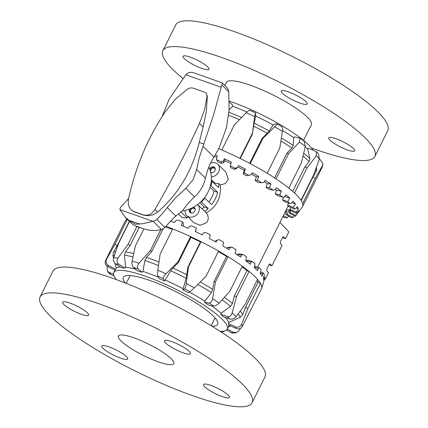 <?xml version="1.0" encoding="UTF-8"?>
<svg xmlns="http://www.w3.org/2000/svg" width="428" height="428" viewBox="0 0 428 428"><rect width="100%" height="100%" fill="white"/><g stroke="black" fill="none" stroke-linecap="round" stroke-linejoin="round"><path stroke-width="0.64" d="M178.39 213.813L182.237 217.659M210.533 163.277A7.741 6.463 134.6 0 1 217.697 164.186L225.781 171.912L228.29 179.284M217.697 164.186A7.741 6.463 134.6 0 1 219.173 170.462A7.741 6.463 134.6 0 1 211.379 176.892M201.005 201.609L208.195 208.489A30.966 25.851 -45.4 0 1 204.787 211.443A7.891 6.586 -45.4 0 0 204.311 210.929L197.608 204.514A7.741 6.463 -45.4 0 1 197.613 213.706A7.741 6.463 -45.4 0 1 186.72 215.53L193.686 222.624L200.192 225.294L206.687 222.619L207.628 221.212L208.334 218.28L207.762 215.295L206.317 212.914L204.787 211.443M210.175 210.309L206.317 212.914M215.311 169.108A2.712 2.263 -45.4 0 0 214.893 168.488A2.712 2.263 -45.4 0 0 214.177 168.044A2.712 2.263 -45.4 0 0 211.052 169.215A2.712 2.263 -45.4 0 0 211.084 172.345A2.712 2.263 -45.4 0 0 211.71 172.757M209.618 168.985A3.253 2.712 134.6 0 1 213.743 166.909A3.253 2.712 134.6 0 1 214.605 167.444A3.253 2.712 134.6 0 1 214.647 171.205A3.253 2.712 134.6 0 1 210.902 172.612A3.253 2.712 134.6 0 1 210.758 172.554M214.904 167.808A3.253 2.712 -45.4 0 0 214.412 167.567A3.253 2.712 -45.4 0 0 210.084 170.226M191.605 213.08A2.712 2.263 134.6 0 1 190.984 212.668A2.712 2.263 134.6 0 1 190.695 209.961A2.712 2.263 134.6 0 1 194.788 208.811A2.712 2.263 134.6 0 1 195.211 209.426M193.493 207.184A3.253 2.712 134.6 0 1 194.505 207.762A3.253 2.712 134.6 0 1 194.852 211.009A3.253 2.712 134.6 0 1 189.936 212.395A3.253 2.712 134.6 0 1 189.588 209.148A3.253 2.712 134.6 0 1 189.668 208.998M194.804 208.131A3.253 2.712 -45.4 0 0 190.257 209.806A3.253 2.712 -45.4 0 0 190.305 212.689M228.285 179.3L225.363 183.553L220.249 184.976L220.532 189.417L219.981 194.622C219.045 199.202 217.023 203.246 213.925 206.772L210.078 210.383M187.737 216.568L187.047 217.954L182.082 217.638M264.574 278.805L265.167 279.372L268.554 272.583L266.799 270.806L266.89 268.859L268.918 264.788L270.025 263.921L271.935 265.793L282.089 245.426L280.335 243.655L280.426 241.708L282.459 237.631L283.566 236.764L285.476 238.642L282.485 237.583M271.935 265.793L268.945 264.734M202.059 208.773A26.472 22.101 -45.4 0 0 204.199 207.077L208.195 208.489M199.844 202.685L204.199 207.077M285.476 238.642L288.857 231.853L279.998 222.346M265.167 279.372L264.477 279.126M201.567 201.807A30.816 25.728 -45.4 0 0 204.814 198.164L204.279 197.977M211.293 180.974L211.855 181.172A30.816 25.728 134.6 0 1 211.041 185.672L210.506 185.484M185.158 210.41A7.741 6.463 -45.4 0 0 186.72 215.53M214.556 183.74A26.472 22.101 -45.4 0 0 214.46 182.724A7.891 6.586 -45.4 0 0 218.729 183.478L220.249 184.976M211.855 181.172L218.617 187.598A30.966 25.851 -45.4 0 0 218.729 183.478M204.814 198.164L211.641 204.616A30.966 25.851 -45.4 0 0 217.74 192.381L213.995 191.059A26.472 22.101 -45.4 0 1 208.891 202.016M211.041 185.672L217.74 192.381M210.046 187.111L213.995 191.059M211.389 179.648L214.46 182.724M180.734 211.678L187.047 217.954M220.051 331.315A63.414 12.738 -153.5 0 0 227.279 329.121L228.969 325.729A63.414 12.738 -153.5 0 0 229.146 325.275M235.999 328.404C238.728 329.314 240.804 328.715 242.227 326.596A76.114 15.29 -153.5 0 0 241.643 324.247C240.338 326.832 238.326 327.698 235.609 326.837A71.471 14.354 26.5 0 1 235.999 328.404L228.766 325.103A63.414 12.738 -153.5 0 0 228.381 323.536L228.814 322.487A63.414 12.738 -153.5 0 0 225.39 317.501M229.756 318.994L223.352 316.806A63.414 12.738 -153.5 0 0 222.105 315.596A63.414 12.738 -153.5 0 0 220.736 314.345L221.046 313.243L230.542 306.378L232.447 303.452L234.405 295.882L236.513 296.604L249.069 271.416A76.114 15.29 26.5 0 1 253.852 275.595A76.114 15.29 26.5 0 1 257.57 279.414L245.014 304.597L236.074 316.779A76.114 15.29 -153.5 0 0 232.142 313.082C231.184 315.827 229.515 316.977 227.14 316.533A71.471 14.354 26.5 0 1 229.756 318.994C232.227 319.523 234.33 318.785 236.074 316.779M227.279 329.121A63.414 12.738 -153.5 0 0 220.885 318.036A63.414 12.738 -153.5 0 0 159.505 281.715A63.414 12.738 -153.5 0 0 113.773 272.534A63.414 12.738 -153.5 0 0 116.373 279.623M125.425 283.047A52.655 10.577 26.5 0 1 123.403 277.333A52.655 10.577 26.5 0 1 148.297 279.917A52.655 10.577 26.5 0 1 196.912 303.564A52.655 10.577 26.5 0 1 217.643 324.322A52.655 10.577 26.5 0 1 211.865 326.147M261.224 289.382A76.114 15.29 -153.5 0 0 261.717 288.397L264.788 278.077A74.258 14.916 -153.5 0 0 264.927 277.178L263.819 280.442A74.921 15.05 -153.5 0 0 263.338 278.489L264.354 274.637A74.258 14.916 -153.5 0 0 263.557 273.08L262.765 273.979L262.096 276.156A74.921 15.05 -153.5 0 0 260.176 273.583L261.091 269.72A74.258 14.916 -153.5 0 0 259.331 267.773L258.202 268.527L257.501 270.673A74.921 15.05 -153.5 0 0 255.949 269.164A74.921 15.05 -153.5 0 0 254.232 267.596L255.077 263.739A74.258 14.916 -153.5 0 0 252.429 261.492L250.985 262.123L250.241 264.236A74.921 15.05 -153.5 0 0 245.763 260.791L246.576 256.966A74.258 14.916 -153.5 0 0 243.152 254.505L241.424 255.056L240.627 257.126A74.921 15.05 -153.5 0 0 235.143 253.462L235.962 249.685A74.258 14.916 -153.5 0 0 231.912 247.127L229.943 247.619L229.087 249.652A74.921 15.05 -153.5 0 0 222.828 245.929L223.689 242.216A74.258 14.916 -153.5 0 0 219.19 239.669L217.044 240.151L216.113 242.141A74.921 15.05 -153.5 0 0 209.356 238.524L210.298 234.892A74.258 14.916 -153.5 0 0 205.552 232.468L203.289 232.971L202.284 234.924A74.921 15.05 -153.5 0 0 195.323 231.569L196.382 228.022L195.521 231.66M241.643 324.247L247.908 308.476L260.465 283.293A76.114 15.29 -153.5 0 0 257.57 279.414M228.814 322.487L240.29 317.244L242.708 314.639L245.522 307.39L258.079 282.202L260.465 283.293A76.114 15.29 26.5 0 1 261.727 288.376L242.227 326.596M245.977 260.946L247.662 260.229L252.429 261.492M237.251 254.842L237.454 254.435L239.322 253.911L243.152 254.505M226.835 248.288L227.118 247.721L229.183 247.218L231.912 247.127M215.156 241.617L215.482 240.964L217.044 240.151M196.382 228.022A74.258 14.916 -153.5 0 0 191.594 225.829L189.278 226.396L188.202 228.317A74.921 15.05 -153.5 0 0 181.344 225.369L182.537 221.918L183.617 223.951L182.981 226.059M171.398 220.35L171.088 221.313M160.768 229.713L150.415 250.482L139.036 263.209A76.114 15.29 -153.5 0 0 132.102 261.085L135.403 245.886L143.835 228.969M186.25 283.507C185.811 286.385 185.254 288.162 184.58 288.825A71.471 14.354 26.5 0 1 189.989 291.725L194.371 287.857A76.114 15.29 -153.5 0 0 186.25 283.507L188.486 266.853L201.042 241.665A76.114 15.29 26.5 0 1 218.612 251.076L206.055 276.263L194.371 287.857M189.989 291.725L188.234 292.64A63.414 12.738 -153.5 0 0 182.826 289.745L186.164 278.248L187.908 267.152L188.486 266.853M182.826 289.745L184.58 288.825M212.55 298.674C211.897 301.521 210.747 302.992 209.089 303.088A71.471 14.354 26.5 0 1 213.481 306.02C215.295 306.025 217.178 305.046 219.141 303.078A76.114 15.29 -153.5 0 0 212.55 298.674L215.493 281.881L228.049 256.693A76.114 15.29 26.5 0 1 242.318 266.221L229.761 291.404L219.141 303.078M213.481 306.02L209.014 305.319A63.414 12.738 -153.5 0 0 204.627 302.387L204.83 301.264L211.395 292.586L212.705 289.355L214.021 281.651L215.493 281.881M204.627 302.387L209.089 303.088M232.142 313.082L236.513 296.604M220.736 314.345L227.14 316.533M228.381 323.536L235.609 326.837M240.552 328.244L239.413 330.234L236.588 332.545L233.041 332.224A71.471 14.354 26.5 0 1 231.131 332.626L233.672 333.166L236.588 332.545M226.54 330.031L231.131 332.626M227.332 329.009L233.041 332.224M225.133 330.785L221.581 332.31M107.369 270.951L109.242 273.465L110.777 274.562A71.471 14.354 26.5 0 1 109.242 272.508L107.374 270.951L107.027 266.077M113.955 275.841L110.777 274.562M105.529 260.647C104.593 263.001 105.336 264.964 107.76 266.537A71.471 14.354 26.5 0 1 108.535 265.537C106.139 263.926 105.523 261.797 106.69 259.143A76.114 15.29 -153.5 0 0 105.657 260.347L125.286 220.976A76.114 15.29 26.5 0 1 125.57 220.516A76.114 15.29 26.5 0 1 127.277 219.216M114.939 270.191L107.76 266.537M127.378 219.318L114.913 244.318L106.69 259.143M113.613 257.699C112.981 260.245 113.709 262.353 115.806 264.023A71.471 14.354 26.5 0 1 118.759 264.247C116.769 262.583 116.534 260.518 118.048 258.041A76.114 15.29 -153.5 0 0 113.613 257.699L118.508 243.569L129.534 221.447M139.207 227.364L130.128 245.576L125.474 251.846L124.468 255.206L125.57 267.19L124.912 268.115A63.414 12.738 -153.5 0 0 121.959 267.891L115.806 264.023M136.944 226.567L128.1 244.302L118.048 258.041M132.102 261.085C131.669 263.798 132.145 265.916 133.525 267.447A71.471 14.354 26.5 0 1 138.148 268.864C136.928 267.382 137.228 265.499 139.036 263.209M163.052 228.937L151.747 251.605L146.504 257.415L144.894 260.502L142.952 271.416L142.198 272.278A63.414 12.738 -153.5 0 0 137.581 270.86L133.525 267.447M157.793 270.212C157.434 273.043 157.451 275.044 157.852 276.221A71.471 14.354 26.5 0 1 163.341 278.58C163.138 277.488 164.031 275.883 166.037 273.754A76.114 15.29 -153.5 0 0 157.793 270.212L160.152 254.12L172.709 228.932A76.114 15.29 26.5 0 1 190.54 236.598L177.984 261.786L166.037 273.754M187.908 267.152L200.465 241.97A73.482 14.761 -153.5 0 0 190.958 237.38L178.401 262.567L172.912 268.035L170.735 270.806L164.598 280.95A63.414 12.738 -153.5 0 0 159.114 278.591L157.852 276.221M200.465 241.97L201.042 241.665A76.114 15.29 -153.5 0 0 190.54 236.598L190.958 237.38M228.402 326.864L230.836 326.045M214.021 281.651L226.578 256.463L228.049 256.693A76.114 15.29 -153.5 0 0 218.612 251.076M245.522 307.39L247.908 308.476M234.405 295.882L246.961 270.694L249.069 271.416A76.114 15.29 -153.5 0 0 242.318 266.221M182.537 221.918A74.258 14.916 -153.5 0 0 177.914 220.051L175.624 220.714L174.474 222.603A74.921 15.05 -153.5 0 0 170.628 221.142M262.765 273.979L260.32 272.994M260.582 271.882L263.557 273.08M264.477 278.243L263.52 277.804M263.819 276.675L264.927 277.178M229.943 247.619L227.118 247.721M241.424 255.056L237.454 254.435M250.985 262.123L246.041 260.812M254.553 266.141L259.331 267.773M258.202 268.527L254.323 267.2M172.709 228.932A76.114 15.29 -153.5 0 0 165.887 226.342M258.079 282.202A73.482 14.761 -153.5 0 0 256.987 280.581M246.961 270.694A73.482 14.761 -153.5 0 0 242.007 266.842M226.578 256.463A73.482 14.761 -153.5 0 0 218.366 251.568M172.452 229.451A73.482 14.761 -153.5 0 0 165.465 226.835M113.538 257.95L112.981 255.832L113.457 252.29L117.277 245.522L114.913 244.318M129.363 221.276L117.277 245.522M130.128 245.576L128.1 244.302M151.747 251.605L150.415 250.482M178.401 262.567L177.984 261.786M164.598 280.95L163.341 278.58M142.198 272.278L138.148 268.864M124.912 268.115L118.759 264.247M114.955 263.322L116.25 268.19L115.715 269.191A63.414 12.738 -153.5 0 0 114.988 270.089L113.773 272.534M115.715 269.191L108.535 265.537M113.511 274.225L109.242 272.508M221.046 313.243A63.414 12.738 -153.5 0 0 211.379 305.688M204.83 301.264A63.414 12.738 -153.5 0 0 189.363 292.051M182.981 288.627A63.414 12.738 -153.5 0 0 165.395 280.142M158.333 277.119A63.414 12.738 -153.5 0 0 142.952 271.416M135.665 269.249A63.414 12.738 -153.5 0 0 125.57 267.19M120.482 266.965A63.414 12.738 -153.5 0 0 116.25 268.19M229.29 101.96L232.704 105.229L232.527 106.283A63.414 12.738 26.5 0 1 246.972 112.083M249.941 110.424C249.561 109.964 248.352 110.734 246.303 112.73A76.114 15.29 26.5 0 1 254.655 116.582L255.505 112.987L255.741 116.068A63.414 12.738 26.5 0 1 273.118 124.987L273.899 124.206L276.734 123.778L281.999 126.768M282.555 130.449A63.414 12.738 26.5 0 1 293.683 137.661L294.4 136.88L300.162 138.308L299.413 142.048A76.114 15.29 26.5 0 1 305.33 146.323L304.206 141.229L300.162 138.303M305.239 146.702A63.414 12.738 26.5 0 1 307.662 149.04L308.272 148.227L316.351 151.63L316.346 155.755A76.114 15.29 26.5 0 1 319.347 159.114L318.614 154.176L316.351 151.63M229.28 101.163A63.414 12.738 26.5 0 1 310.551 146.927A63.414 12.738 26.5 0 1 312.921 149.987M215.209 154.872A74.921 15.05 26.5 0 1 217.328 155.755L216.391 159.617A74.258 14.916 26.5 0 1 221.126 161.666L223.384 160.955L224.379 158.82A74.921 15.05 26.5 0 1 231.334 162.025L230.291 165.871A74.258 14.916 26.5 0 1 235.084 168.199L237.396 167.594L238.466 165.497A74.921 15.05 26.5 0 1 245.346 169.023L244.158 172.837A74.258 14.916 26.5 0 1 248.807 175.336L251.102 174.811L252.242 172.751A74.921 15.05 26.5 0 1 258.747 176.448L257.399 180.209A74.258 14.916 26.5 0 1 261.69 182.777L263.899 182.291L265.109 180.268A74.921 15.05 26.5 0 1 270.951 183.976L269.426 187.667A74.258 14.916 26.5 0 1 273.182 190.187L275.231 189.7L276.499 187.726A74.921 15.05 26.5 0 1 281.426 191.279L279.719 194.884A74.258 14.916 26.5 0 1 282.769 197.249L284.604 196.73L285.92 194.788A74.921 15.05 26.5 0 1 289.713 198.036L287.825 201.551A74.258 14.916 26.5 0 1 290.034 203.653L291.602 203.059L292.955 201.149A74.921 15.05 26.5 0 1 294.287 202.578A74.921 15.05 26.5 0 1 295.448 203.947L291.923 202.61M319.347 159.114L313.574 175.089L301.018 200.272A76.114 15.29 -153.5 0 0 298.337 196.848A76.114 15.29 -153.5 0 0 294.528 193.001L307.085 167.813L316.346 155.755M305.33 146.323L301.365 162.918L288.809 188.106A76.114 15.29 26.5 0 1 294.528 193.001M288.809 188.106A76.114 15.29 -153.5 0 0 276.007 178.861L288.563 153.673L299.413 142.048M276.499 123.756C277.189 123.831 276.568 124.858 274.637 126.832A76.114 15.29 26.5 0 1 282.448 131.278L279.752 148.077L267.195 173.265A76.114 15.29 26.5 0 1 276.007 178.861M267.195 173.265A76.114 15.29 -153.5 0 0 250.289 163.646L262.846 138.458L274.637 126.832M254.655 116.582L252.472 133.135L239.915 158.323A76.114 15.29 26.5 0 1 250.289 163.646M239.915 158.323A76.114 15.29 -153.5 0 0 221.832 149.993L234.389 124.805L246.303 112.73M218.697 148.671A76.114 15.29 26.5 0 1 221.832 149.993M216.943 157.327A67.362 13.53 -153.5 0 0 214.369 156.279M216.391 159.617L217.996 161.87A67.362 13.53 26.5 0 1 221.447 163.362L221.126 161.666M230.927 163.517A67.362 13.53 -153.5 0 0 224.737 160.677L223.721 162.71L221.447 163.362M230.291 165.871L230.612 167.567A67.362 13.53 26.5 0 1 234.111 169.258L235.084 168.199M237.396 167.594L236.384 168.696L234.111 169.258M244.158 172.837L243.19 173.902L244.281 170.189A67.362 13.53 -153.5 0 0 237.775 166.845M243.19 173.902A67.362 13.53 26.5 0 1 246.576 175.721L248.807 175.336M257.399 180.209L255.174 180.595L256.308 176.871A67.362 13.53 -153.5 0 0 251.487 174.11M255.174 180.595A67.362 13.53 26.5 0 1 258.303 182.467L261.69 182.777M269.426 187.667L266.045 187.357L267.243 183.639A67.362 13.53 -153.5 0 0 264.247 181.707M266.045 187.357A67.362 13.53 26.5 0 1 268.784 189.197L273.182 190.187M279.719 194.884L275.327 193.895L276.611 190.193A67.362 13.53 -153.5 0 0 275.466 189.342M275.327 193.895A67.362 13.53 26.5 0 1 277.553 195.623L282.769 197.249M287.825 201.551L282.614 199.919L283.727 196.982M282.614 199.919A67.362 13.53 26.5 0 1 284.229 201.454L290.034 203.653M295.448 203.947L293.389 207.361L287.589 205.167L288.467 203.059M287.589 205.167A67.362 13.53 26.5 0 1 288.52 206.451L294.662 209.115L295.93 208.415L297.3 206.537A74.921 15.05 26.5 0 1 298.386 208.757L296.165 212.079L290.034 209.41L290.912 207.489M290.034 209.41A67.362 13.53 26.5 0 1 290.243 210.378L296.454 213.401L298.76 210.704A74.921 15.05 26.5 0 1 298.396 212.261L296.042 215.482L289.836 212.465L290.756 210.63M289.836 212.465A67.362 13.53 26.5 0 1 289.317 213.08L295.325 216.322A74.258 14.916 26.5 0 0 295.866 215.749L302.259 207.088A76.114 15.29 -153.5 0 0 302.543 206.628A76.114 15.29 -153.5 0 0 302.66 203.626L315.217 178.444L322.509 165.572A76.114 15.29 26.5 0 1 322.172 167.257L302.543 206.628M290.435 210.474L289.317 213.08M294.314 215.776L293.014 217.435L287.017 214.193L288.905 210.747A67.362 13.53 -153.5 0 0 290.221 210.234M287.017 214.193A67.362 13.53 26.5 0 1 285.786 214.428L291.329 217.75A74.258 14.916 26.5 0 0 293.014 217.435M285.567 211.175A67.362 13.53 -153.5 0 0 286.851 211.1L285.84 213.139L285.786 214.428M290.05 209.469A67.362 13.53 26.5 0 1 286.107 210.089M319.283 159.286L320.363 159.815L322.98 163.737L322.509 165.572M274.589 177.93L286.872 153.294L291.885 147.97L293.212 145.472L293.683 137.661M286.872 153.294L288.563 153.673M282.448 131.278C282.822 128.421 282.576 126.902 281.699 126.715M249.674 163.319L261.99 138.608L269.34 131.032L273.118 124.987M261.99 138.608L262.846 138.458M232.527 106.283L229.092 110.007M255.741 116.068L254.093 123.211L252.472 133.135M252.595 133.787L240.274 158.499M292.699 191.353L304.854 166.974L307.085 167.813M289.713 198.036L284.764 196.489M281.426 191.279L276.611 190.193M270.951 183.976L267.243 183.639M258.747 176.448L256.308 176.871M245.346 169.023L244.281 170.189M288.638 216.135L287.22 217.847L283.384 215.541M286.107 212.598L285.144 212.015M290.002 211.341L288.905 210.747M298.396 212.261L297.818 211.983M298.386 208.757L296.331 207.864M224.379 158.82L224.737 160.677M223.384 160.955L223.721 162.71M282.924 216.472L284.636 217.622A74.258 14.916 26.5 0 0 287.22 217.847M293.389 207.361A74.258 14.916 26.5 0 1 294.662 209.115M296.165 212.079A74.258 14.916 26.5 0 1 296.454 213.401M296.042 215.482A74.258 14.916 26.5 0 1 295.866 215.749M301.018 200.272A76.114 15.29 26.5 0 1 302.66 203.626M307.662 149.04L309.899 158.644L309.15 161.463L304.854 166.974M316.233 167.161L316.677 168.974L316.228 171.409L312.831 177.278L315.217 178.444M301.216 200.577L312.831 177.278M182.788 78.367A118.47 23.797 26.5 0 1 162.854 50.702A118.47 23.797 26.5 0 1 168.236 47.198A118.47 23.797 26.5 0 1 291.843 88.601A118.47 23.797 26.5 0 1 374.901 156.418A118.47 23.797 26.5 0 1 369.519 159.922A118.47 23.797 26.5 0 1 311.456 147.981M162.854 50.702L175.715 24.904A118.47 23.797 26.5 0 1 181.097 21.4A118.47 23.797 26.5 0 1 304.704 62.809A118.47 23.797 26.5 0 1 387.763 130.626L374.901 156.418M224.861 85.472L226.401 82.379A47.465 9.534 26.5 0 1 228.557 80.978A47.465 9.534 26.5 0 1 278.077 97.568A47.465 9.534 26.5 0 1 311.354 124.741L303.548 140.395M208.361 69.668A14.477 2.91 26.5 0 1 193.253 64.607A14.477 2.91 26.5 0 1 183.104 56.319A14.477 2.91 26.5 0 1 183.762 55.891A14.477 2.91 26.5 0 1 198.865 60.953A14.477 2.91 26.5 0 1 209.019 69.24A14.477 2.91 26.5 0 1 208.361 69.668M289.922 98.499A14.477 2.91 26.5 0 1 281.239 91.014A14.477 2.91 26.5 0 1 298.471 96.444A14.477 2.91 26.5 0 1 307.154 103.934A14.477 2.91 26.5 0 1 289.922 98.499M329.394 137.452A14.477 2.91 26.5 0 1 344.503 142.513A14.477 2.91 26.5 0 1 354.651 150.8A14.477 2.91 26.5 0 1 353.993 151.228A14.477 2.91 26.5 0 1 338.89 146.167A14.477 2.91 26.5 0 1 328.736 137.88A14.477 2.91 26.5 0 1 329.394 137.452M134.756 350.789A30.971 6.222 -153.5 0 0 173.805 363.661A30.971 6.222 -153.5 0 0 157.418 348.89A30.971 6.222 -153.5 0 0 118.369 336.017A30.971 6.222 -153.5 0 0 134.756 350.789M252.108 402.7L264.969 376.902A118.47 23.797 -153.5 0 0 202.289 320.406A118.47 23.797 -153.5 0 0 52.928 271.181L40.066 296.979A118.47 23.797 -153.5 0 0 102.747 353.475A118.47 23.797 -153.5 0 0 252.108 402.7A118.47 23.797 -153.5 0 0 189.427 346.204A118.47 23.797 -153.5 0 0 40.066 296.979M63.761 301.74A14.477 2.91 26.5 0 1 78.998 307.149A14.477 2.91 26.5 0 1 88.617 315.152A14.477 2.91 26.5 0 1 87.558 315.639A14.477 2.91 26.5 0 1 72.321 310.236A14.477 2.91 26.5 0 1 62.702 302.232A14.477 2.91 26.5 0 1 63.761 301.74M109.434 352.918A14.477 2.91 26.5 0 1 101.773 346.011A14.477 2.91 26.5 0 1 120.027 352.025A14.477 2.91 26.5 0 1 127.688 358.932A14.477 2.91 26.5 0 1 109.434 352.918M228.413 397.938A14.477 2.91 26.5 0 1 213.176 392.53A14.477 2.91 26.5 0 1 203.557 384.526A14.477 2.91 26.5 0 1 204.616 384.039A14.477 2.91 26.5 0 1 219.853 389.443A14.477 2.91 26.5 0 1 229.472 397.452A14.477 2.91 26.5 0 1 228.413 397.938M182.745 346.76A14.477 2.91 26.5 0 1 190.406 353.667A14.477 2.91 26.5 0 1 172.147 347.654A14.477 2.91 26.5 0 1 164.486 340.747A14.477 2.91 26.5 0 1 182.745 346.76M175.4 99.259L165.518 111.435C147.858 137.549 135.446 167.064 128.277 199.967L128.363 205.338L130.786 209.629L133.723 211.475L143.203 214.824C147.944 216.049 151.881 214.251 155.016 209.42C171.901 179.953 186.72 151.293 199.48 123.441L204.648 109.6L207.077 95.883L206.071 93.085L204.696 92.234L192.905 88.061L190.299 87.895L187.625 89.003L175.4 99.259M130.786 209.629L133.943 211.694L143.423 215.043C148.553 216.407 153.31 215.412 157.686 212.058C178.198 194.317 192.049 171.114 199.245 142.438L203.129 127.036L206.371 111.296L207.334 96.134L206.093 93.106M128.614 198.405A108.402 55.56 -70.5 0 1 121.001 206.81L120.059 208.206L119.995 209.677L124.96 216.932L128.919 220.286L135.489 224.261L143.102 223.63L153.138 221.303L155.182 220.623L156.814 219.473A108.402 55.56 109.5 0 0 167.236 207.575L175.844 197.618L185.795 188.347L192.996 179.862L196.645 169.525L199.148 157.959L213.615 114.725L222.341 83.214L222.143 82.829L193.477 72.696L191.252 72.22L187.988 72.937L185.87 74.766L169.253 99.039L161.939 116.919M222.234 82.882L226.551 87.146L228.22 89.613L228.718 91.72L229.124 109.52L226.535 127.474L219.168 147.799A160.976 134.392 134.6 0 1 213.898 157.06A61.942 51.713 -45.4 0 0 208.725 167.412A61.942 51.713 -45.4 0 0 205.456 178.219A30.971 25.857 134.6 0 1 201.54 188.288A30.971 25.857 134.6 0 1 194.505 196.939A61.942 51.713 -45.4 0 0 185.308 206.959A61.942 51.713 -45.4 0 0 182.558 210.827L175.812 216.033A123.89 63.499 109.5 0 0 164.919 227.466L163.405 228.739L161.484 229.542L156.541 230.515L149.87 230.307L142.283 228.456L137.848 226.589L135.499 226.054L131.92 223.801L124.96 216.932M182.424 210.913A30.179 25.193 -45.4 0 0 208.8 167.225M203.129 127.036L199.48 123.441M283.721 236.866L283.379 236.748M270.18 264.017L269.843 263.899M144.894 260.502A72.182 14.499 26.5 0 1 145.723 260.786A72.182 14.499 26.5 0 1 158.472 265.547M158.981 262.059A73.482 14.761 -153.5 0 0 146.585 257.442A73.482 14.761 -153.5 0 0 146.504 257.415M242.708 314.639A73.482 14.761 -153.5 0 0 240.279 311.113M238.155 313.986A72.182 14.499 26.5 0 1 240.29 317.244M232.447 303.452A73.482 14.761 -153.5 0 0 224.47 297.257M222.127 299.819A72.182 14.499 26.5 0 1 230.542 306.378M212.705 289.355A73.482 14.761 -153.5 0 0 200.304 281.972M197.779 284.476A72.182 14.499 26.5 0 1 211.395 292.586M186.897 274.781A73.482 14.761 -153.5 0 0 172.912 268.035M170.735 270.806A72.182 14.499 26.5 0 1 186.164 278.248M133.702 253.563A73.482 14.761 -153.5 0 0 125.474 251.846M124.468 255.206A72.182 14.499 26.5 0 1 132.974 256.95M115.694 251.557A73.482 14.761 -153.5 0 0 113.457 252.29M112.981 255.832A72.182 14.499 26.5 0 1 114.442 255.227M228.648 115.244A73.482 14.761 26.5 0 1 239.434 119.674M241.606 117.475A72.182 14.499 -153.5 0 0 228.932 112.297M253.595 126.185A73.482 14.761 26.5 0 1 267.414 133.274M269.34 131.032A72.182 14.499 -153.5 0 0 254.093 123.211M280.907 140.978A73.482 14.761 26.5 0 1 291.885 147.97M293.212 145.472A72.182 14.499 -153.5 0 0 281.394 137.923M303.024 156.118A73.482 14.761 26.5 0 1 309.15 161.463M309.899 158.644A72.182 14.499 -153.5 0 0 303.72 153.203M315.613 169.568A73.482 14.761 26.5 0 1 316.228 171.409M164.919 227.466L156.814 219.473M161.484 229.542L153.138 221.303M175.812 216.033L167.236 207.575M205.456 178.219L196.645 169.525M228.718 91.72L221.8 84.894M203.835 144.059L199.245 142.438M152.962 221.335L119.995 209.677M213.898 157.06L203 146.306M194.505 196.939L185.795 188.347M221.003 87.189L185.87 74.766M139.865 224.154L128.919 220.286M157.686 212.058L155.016 209.42M257.635 267.195L288.172 205.948M105.363 261.01L105.657 260.347M126.843 218.788L125.57 220.516M322.98 163.737L322.172 167.257M255.452 112.853L249.824 110.264M211.154 325.713L215.043 317.908M126.201 283.352L130.091 275.552M135.499 226.054L142.283 228.456"/></g></svg>
